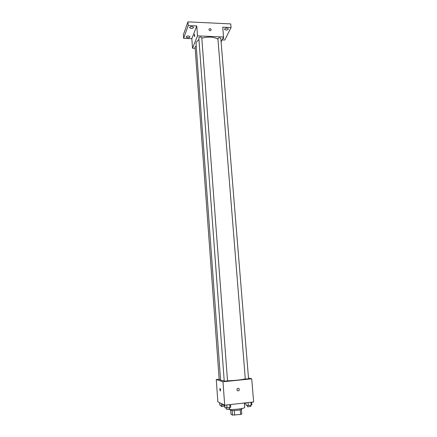 <?xml version="1.0" encoding="UTF-8"?>
<svg xmlns="http://www.w3.org/2000/svg" width="437" height="437" viewBox="0 0 437 437"><rect width="100%" height="100%" fill="white"/><g stroke="black" fill="none" stroke-linecap="round" stroke-linejoin="round"><path stroke-width="0.66" d="M240.257 409.846L240.612 414.44L241.798 414.03L241.442 409.491M240.612 414.44L232.528 415.106L230.987 414.292L230.687 410.327M234.243 410.523L234.598 415.139M232.178 410.507L232.528 415.106M241.841 408.535L241.885 409.114C241.743 409.551 240.29 409.939 237.537 410.288C233.26 410.682 230.802 410.589 230.157 410.015L230.113 409.436M228.158 409.229C231.954 410.108 245.288 408.595 244.698 407.366L244.354 403.001M248.489 377.978L251.723 378.824L253.635 401.964L224.7 405.203L217.861 401.86L216.26 379.524L219.166 379.229M251.723 378.824L222.974 381.758L224.891 407.77L229.938 407.584L230.758 407.109L230.567 404.542M236.898 389.695L237.22 388.668C238.941 387.947 239.563 388.542 239.094 390.465C238.045 391.224 237.313 390.968 236.898 389.695C237.313 390.968 238.045 391.224 239.094 390.465L239.094 390.465C239.563 388.542 238.941 387.947 237.215 388.668M198.901 39.521L196.251 42.22L196.038 43.471L220.603 380.212L224.165 380.802M227.524 380.791C234.931 380.518 240.831 379.895 245.233 378.923M222.974 381.758L216.26 379.524M245.304 379.081L248.555 378.797L220.822 38.38C220.008 37.609 219.03 37.631 217.894 38.451L245.304 379.081M224.241 381.228L227.535 380.933L201.768 37.604C200.922 36.801 199.933 36.817 198.802 37.648L224.241 381.228M220.559 379.606L219.188 379.562L195.055 46.857L196.229 46.114M220.106 388.395L220.177 388.46C220.592 389.842 220.609 390.689 220.226 391C219.838 389.82 219.8 388.957 220.106 388.395M201.818 38.216C208.329 36.429 213.693 36.746 217.899 39.177M221.111 41.925L223.547 36.987L197.502 35.878L192.52 48.201L195.159 48.299M197.502 35.878L196.776 25.963L188.21 25.564L187.948 21.85L230.747 23.915L231.058 27.564L222.739 27.176L223.547 36.987M208.93 29.596L208.952 29.301C209.995 28.219 210.743 28.454 211.18 30C210.344 31.043 209.596 30.907 208.93 29.596C209.596 30.907 210.344 31.043 211.18 30L211.18 30C210.743 28.454 209.995 28.225 208.952 29.301M187.948 21.85L183.365 34.736L183.616 38.314L191.838 38.653L192.52 48.201M222.105 39.909L224.793 40.018L231.058 27.564M196.776 25.963L191.838 38.653M194.394 34.414L194.558 34.315C194.776 35.457 194.722 36.227 194.389 36.637L194.394 34.414M225.918 30.055L224.427 29.279C225.634 27.935 226.945 27.81 228.354 28.908C228.196 29.629 227.382 30.016 225.918 30.055M223.269 37.555L223.793 38.106L222.515 39.079M191.155 28.471L189.521 27.613C190.761 26.269 192.094 26.187 193.52 27.362C193.373 28.066 192.58 28.438 191.155 28.471M187.675 37.773L186.08 36.965C187.293 35.708 188.582 35.626 189.958 36.73C189.816 37.396 189.057 37.74 187.675 37.773M188.21 25.564L183.616 38.314M224.4 405.055L219.816 405.208L219.642 402.728M221.717 403.744L221.832 405.339M221.056 405.29L221.193 406.574L224.4 406.268L224.307 405.066M244.447 404.165L244.9 403.974L244.818 402.947M229.72 404.64L229.938 407.584M226.776 404.968L226.994 407.918M226.169 407.863L226.311 409.19C227.661 409.343 228.77 409.234 229.627 408.868L229.534 407.634M251.685 402.182L251.892 404.717L251.182 405.181L248.287 405.509L246.129 405.367L245.927 402.827M250.947 402.264L251.182 405.181M248.052 402.586L248.287 405.509M247.369 405.449L247.533 406.776L250.811 406.47L250.707 405.236"/></g></svg>
